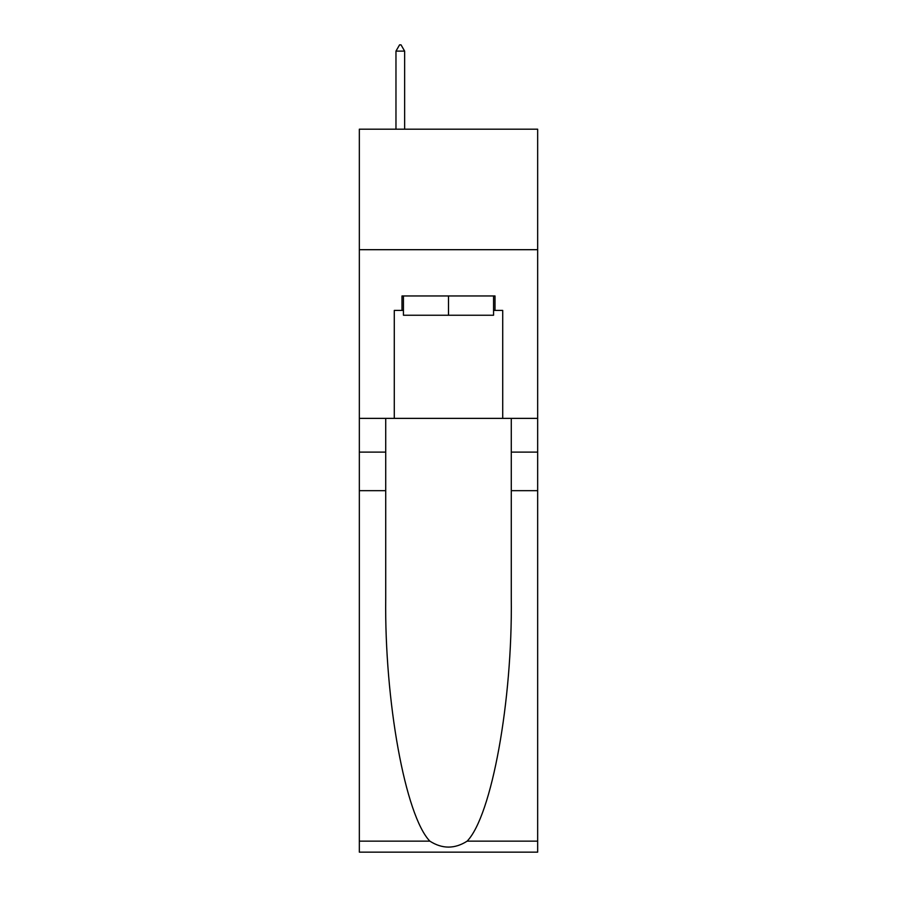 <?xml version="1.0" encoding="UTF-8"?>
<svg xmlns="http://www.w3.org/2000/svg" width="897" height="897" viewBox="0 0 897 897"><rect width="100%" height="100%" fill="white"/><g stroke="black" fill="none" stroke-linecap="round" stroke-linejoin="round"><path stroke-width="1.35" d="M537.662 249.691L537.662 129.19L359.338 129.19L359.338 249.691L537.662 249.691L537.662 418.372L502.724 418.372L502.724 310.418L495.009 310.418L495.009 295.954L401.991 295.954L401.991 310.418L403.437 310.418M493.563 295.954L493.563 315.239L403.437 315.239L403.437 295.954M448.5 295.954L448.5 315.239M467.146 841.151L537.662 841.151L537.662 852.15L359.338 852.15L359.338 490.67L385.721 490.67L385.721 598.142C384.443 700.86 405.276 815.608 429.854 841.151C442.277 849.078 454.701 849.078 467.146 841.151C491.724 815.608 512.557 700.86 511.279 598.142L511.279 418.372M511.279 490.67L537.662 490.67L537.662 418.372M359.338 490.67L359.338 249.691M385.721 418.372L385.721 490.67M537.662 841.151L537.662 490.67M359.338 418.372L394.276 418.372L394.276 310.418L401.991 310.418M394.276 418.372L502.724 418.372M493.563 310.418L495.009 310.418M404.637 51.118L401.026 44.85L399.58 44.85L395.969 51.118L404.637 51.118L404.637 129.19M395.969 51.118L395.969 129.19M511.279 452.11L537.662 452.11M385.721 452.11L359.338 452.11M359.338 841.151L429.854 841.151"/></g></svg>
